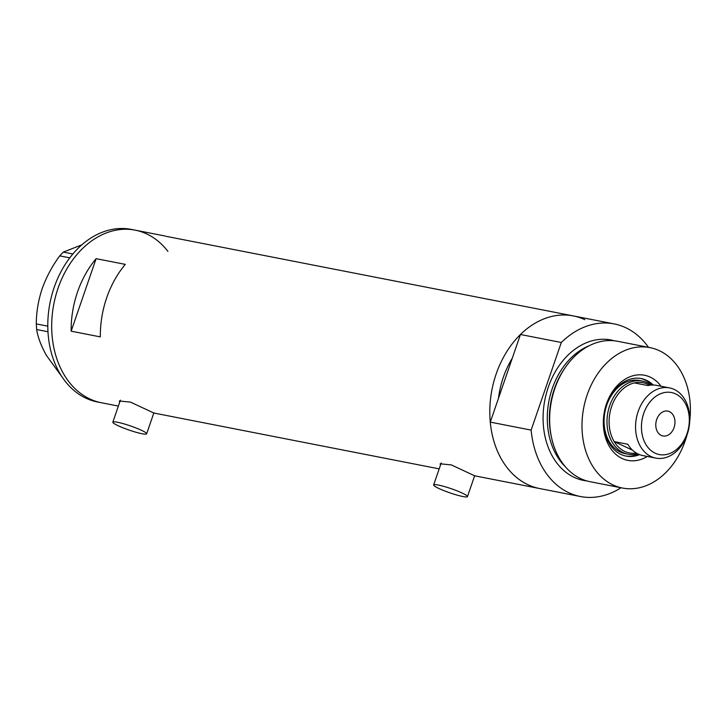 <?xml version="1.0" encoding="UTF-8"?>
<svg xmlns="http://www.w3.org/2000/svg" width="726" height="726" viewBox="0 0 726 726"><rect width="100%" height="100%" fill="white"/><g stroke="black" fill="none" stroke-linecap="round" stroke-linejoin="round"><path stroke-width="1.09" d="M118.075 425.699A17.887 2.178 -161 0 0 136.089 432.269A17.887 2.178 -161 0 0 146.661 433.803A17.887 2.178 -161 0 0 141.416 430.273A17.887 2.178 -161 0 0 123.411 423.703A17.887 2.178 -161 0 0 112.839 422.16A17.887 2.178 -161 0 0 118.075 425.699M438.885 488.489A17.887 2.178 -161 0 0 456.899 495.059A17.887 2.178 -161 0 0 467.462 496.602A17.887 2.178 -161 0 0 462.226 493.063A17.887 2.178 -161 0 0 444.212 486.493A17.887 2.178 -161 0 0 433.649 484.959A17.887 2.178 -161 0 0 438.885 488.489M153.821 413.012L130.535 402.122L119.336 401.006L119.654 402.367M474.632 475.802L451.345 464.912L440.147 463.796L440.464 465.157M165.864 236.277L573.322 315.919A87.937 65.667 -78.9 0 1 584.847 319.685M487.845 299.293L486.946 299.012M490.277 422.115L531.133 430.11A87.937 65.667 101.1 0 0 580.392 496.511L539.536 488.516A87.937 65.667 101.1 0 1 490.277 422.115L498.481 398.284A77.501 57.88 -78.9 0 1 512.238 358.326A77.501 57.88 101.1 0 0 498.481 398.284L520.451 334.495L561.307 342.49A87.937 65.667 101.1 0 1 614.178 323.914L573.322 315.919A87.937 65.667 101.1 0 0 520.451 334.495M475.022 475.884L539.536 488.516A87.937 65.667 -78.9 0 1 528.02 484.741A87.937 65.667 -78.9 0 1 493.807 381.713A87.937 65.667 -78.9 0 1 573.322 315.919M118.374 406.079L101.422 402.758A87.937 65.667 -78.9 0 1 89.897 398.982A87.937 65.667 -78.9 0 1 55.693 295.954A87.937 65.667 -78.9 0 1 135.199 230.16A87.937 65.667 101.1 0 0 58.053 288.24A87.937 65.667 101.1 0 0 101.422 402.758L97.529 401.995A87.937 65.667 101.1 0 1 54.16 287.478A87.937 65.667 101.1 0 1 131.306 229.398L135.199 230.16A87.937 65.667 101.1 0 1 167.933 251.423M100.333 336.891A87.937 65.667 -78.9 0 1 125.299 264.373L96.113 258.665A87.937 65.667 101.1 0 0 71.148 331.183L100.333 336.891M71.148 331.183L96.113 258.665M47.98 331.755L36.663 329.54L36.3 323.914C36.3 312.407 38.242 300.691 42.144 288.748C46.464 276.842 52.317 265.888 59.723 255.879L63.325 252.113L81.847 244.816M62.391 377.393L46.446 355.468C41.182 346.057 37.915 337.418 36.663 329.54M36.3 323.914L47.798 326.165M69.769 257.848L59.723 255.879M63.325 252.113L72.863 253.982M647.302 456.445A43.369 32.389 -78.9 0 1 622.182 458.533A43.369 32.389 -78.9 0 1 606.473 403.91A43.369 32.389 -78.9 0 1 650.215 377.121A43.369 32.389 -78.9 0 1 661.041 386.241M653.218 385.016A39.494 29.494 101.1 0 0 646.43 380.27A39.494 29.494 101.1 0 0 641.258 378.573A39.494 29.494 101.1 0 0 605.538 408.121A39.494 29.494 101.1 0 0 620.902 454.394A39.494 29.494 101.1 0 0 626.084 456.091A39.494 29.494 101.1 0 0 639.597 454.63M642.383 381.068L639.461 380.497A37.262 27.824 101.1 0 0 605.774 408.375A37.262 27.824 101.1 0 0 620.267 452.035A37.262 27.824 101.1 0 0 625.15 453.632L628.063 454.204A37.262 27.824 -78.9 0 1 623.18 452.607A37.262 27.824 -78.9 0 1 608.687 408.947A37.262 27.824 -78.9 0 1 642.383 381.068A37.262 27.824 -78.9 0 1 647.265 382.666A37.262 27.824 -78.9 0 1 651.249 385.079M652.13 385.025A39.494 29.494 101.1 0 0 645.069 379.997A39.494 29.494 101.1 0 0 640.568 378.446M689.7 421.343A71.538 53.425 101.1 0 0 659.317 350.685A71.538 53.425 101.1 0 0 649.942 347.618L617.59 341.284A71.538 53.425 101.1 0 0 565.672 366.984A71.538 53.425 101.1 0 0 551.706 438.332A71.538 53.425 101.1 0 0 580.736 478.634A71.538 53.425 101.1 0 0 590.111 481.701L622.454 488.035A71.538 53.425 101.1 0 0 687.077 434.738M551.706 438.332L551.479 437.315A69.66 52.027 -78.9 0 1 565.082 367.837L565.672 366.984M649.942 347.618A71.538 53.425 101.1 0 0 585.247 401.151A71.538 53.425 101.1 0 0 613.08 484.968A71.538 53.425 101.1 0 0 622.454 488.035M648.5 347.337A87.937 65.667 101.1 0 0 625.703 327.689A87.937 65.667 101.1 0 0 614.178 323.914M580.392 496.511A87.937 65.667 101.1 0 0 621.02 487.754M531.133 430.11L561.307 342.49M625.404 455.946A39.494 29.494 101.1 0 0 638.59 454.213M655.17 453.196A31.599 23.595 101.1 0 0 687.032 433.676A31.599 23.595 101.1 0 0 675.588 393.882A31.599 23.595 101.1 0 0 643.726 413.403A31.599 23.595 101.1 0 0 655.17 453.196M674.209 389.435A35.774 26.717 -78.9 0 1 688.13 431.344A35.774 26.717 -78.9 0 1 655.787 458.106A35.774 26.717 -78.9 0 1 651.095 456.572A35.774 26.717 -78.9 0 1 637.183 414.664A35.774 26.717 -78.9 0 1 669.526 387.902A35.774 26.717 -78.9 0 1 674.209 389.435M669.472 411.651A12.669 9.465 101.1 0 0 667.811 411.107A12.669 9.465 101.1 0 0 656.358 420.581A12.669 9.465 101.1 0 0 661.286 435.428A12.669 9.465 101.1 0 0 662.947 435.972A12.669 9.465 101.1 0 0 674.4 426.489A12.669 9.465 101.1 0 0 669.472 411.651M649.643 385.261A35.774 26.717 101.1 0 0 647.755 384.254A35.774 26.717 101.1 0 0 634.388 382.911A35.774 26.717 101.1 0 0 611.682 406.351A35.774 26.717 101.1 0 0 614.187 441.589L627.799 444.258A35.774 26.717 101.1 0 0 638.254 454.059A35.774 26.717 101.1 0 0 642.946 455.601L655.787 458.106M632.582 450.202L614.187 441.589A35.774 26.717 101.1 0 0 624.641 451.4A35.774 26.717 101.1 0 0 636.366 453.06M637.791 453.841A37.262 27.824 -78.9 0 1 628.063 454.204M669.526 387.902L656.685 385.388A35.774 26.717 101.1 0 0 648.009 385.579L634.388 382.911M551.415 437.016A68.562 51.201 -78.9 0 1 564.901 368.091M586.853 480.921A71.538 53.425 -78.9 0 1 574.166 477.354A71.538 53.425 -78.9 0 1 546.95 391.378A71.538 53.425 -78.9 0 1 614.287 340.784M589.095 345.785A68.562 51.201 101.1 0 0 548.983 400.761A68.562 51.201 101.1 0 0 565.409 466.8M146.661 433.803L153.885 412.804M467.462 496.602L474.695 475.603M439.185 468.869L154.211 413.094M164.965 235.986L135.199 230.16M433.649 484.959L441.217 462.952M112.839 422.16L120.407 400.162"/></g></svg>
